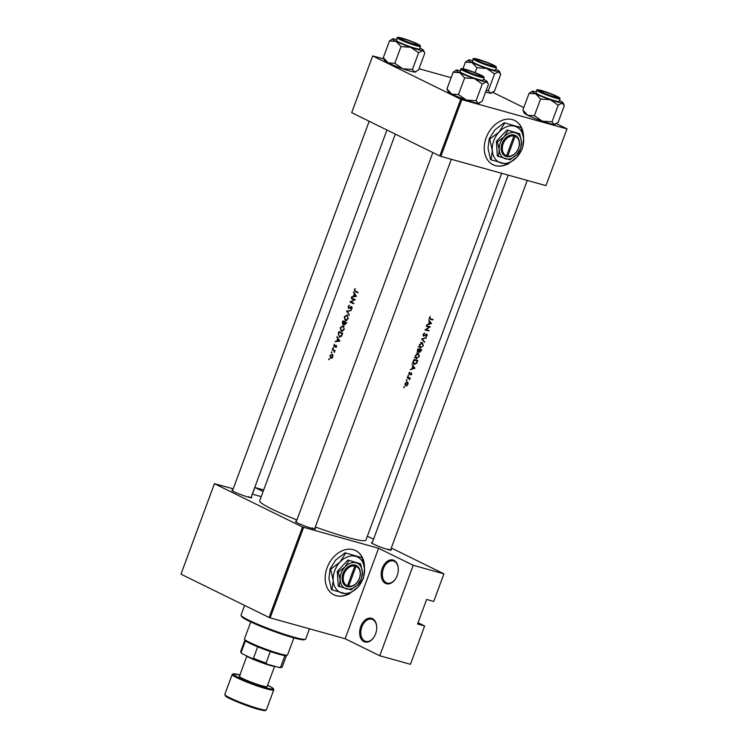 <?xml version="1.0" encoding="UTF-8"?>
<svg xmlns="http://www.w3.org/2000/svg" width="748" height="748" viewBox="0 0 748 748"><rect width="100%" height="100%" fill="white"/><g stroke="black" fill="none" stroke-linecap="round" stroke-linejoin="round"><path stroke-width="1.12" d="M385.491 583.375A12.314 8.191 105.6 0 1 382.322 568.228A12.314 8.191 105.6 0 1 393.99 560.383A12.314 8.191 105.6 0 1 398.273 568.461A12.314 8.191 105.6 0 1 395.281 579.214A12.314 8.191 105.6 0 1 385.491 583.375M398.282 568.658A11.491 7.648 -74.4 0 0 394.299 561.309A11.491 7.648 -74.4 0 0 393.411 560.972A11.491 7.648 -74.4 0 0 383.172 569.312A11.491 7.648 -74.4 0 0 386.361 582.776A11.491 7.648 -74.4 0 0 387.249 583.113A11.491 7.648 -74.4 0 0 395.383 579.045M363.939 641.634A12.314 8.191 105.6 0 1 360.77 626.487A12.314 8.191 105.6 0 1 372.439 618.643A12.314 8.191 105.6 0 1 376.721 626.721A12.314 8.191 105.6 0 1 373.729 637.474A12.314 8.191 105.6 0 1 363.939 641.634M376.73 626.918A11.491 7.648 -74.4 0 0 372.747 619.568A11.491 7.648 -74.4 0 0 371.859 619.232A11.491 7.648 -74.4 0 0 361.621 627.572A11.491 7.648 -74.4 0 0 364.809 641.036A11.491 7.648 -74.4 0 0 365.697 641.373A11.491 7.648 -74.4 0 0 373.832 637.315M364.454 567.835A24.628 18.242 116.2 0 0 355.674 550.593A24.628 18.242 116.2 0 0 327.1 567.76A24.628 18.242 116.2 0 0 333.945 594.8A24.628 18.242 116.2 0 0 347.923 594.398M364.248 566.273A24.628 18.242 116.2 0 0 355.571 550.547M390.765 549.415A10.668 0.982 -159.7 0 1 391.326 550.126A10.668 0.982 -159.7 0 1 384.21 548.387A10.668 0.982 -159.7 0 1 373.719 544.217A10.668 0.982 -159.7 0 1 371.401 542.749A10.668 0.982 -159.7 0 1 372.289 542.581M314.843 528.275A10.668 0.982 -159.7 0 1 315.413 528.986A10.668 0.982 -159.7 0 1 308.298 527.256A10.668 0.982 -159.7 0 1 297.798 523.076A10.668 0.982 -159.7 0 1 295.479 521.608A10.668 0.982 -159.7 0 1 296.367 521.44M251.206 496.999A10.668 0.982 -159.7 0 1 251.767 497.71A10.668 0.982 -159.7 0 1 244.652 495.98A10.668 0.982 -159.7 0 1 234.161 491.801A10.668 0.982 -159.7 0 1 231.833 490.342A10.668 0.982 -159.7 0 1 232.722 490.164M523.535 137.772A24.628 18.242 116.2 0 0 514.755 120.531A24.628 18.242 116.2 0 0 486.181 137.697A24.628 18.242 116.2 0 0 493.035 164.738A24.628 18.242 116.2 0 0 507.013 164.336M523.329 136.211A24.628 18.242 116.2 0 0 514.652 120.484M431.521 323.519L428.632 319.892L429.408 321.584L428.511 324.015L426.743 324.987L431.521 323.519L430.642 323.089M423.836 335.777L423.555 334.543L424.621 333.038L423.134 334.431L423.649 336.254L426.641 334.478L426.023 336.806L427.183 335.534L426.799 333.991L424.294 335.684L423.013 335.385L423.686 335.702M426.715 334.506L426.051 334.178L426.818 335.385M423.349 345.875L422.386 342.575L419.282 344.847L420.32 348.222L423.003 345.698M419.385 356.6L418.422 353.308L415.318 355.581L416.356 358.947L419.03 356.431M406.351 379.993L406.968 380.293L406.8 379.76L406.463 380.648L406.8 379.76M406.295 380.115L406.379 380.61M403.789 386.94L404.397 387.24L404.229 386.707L403.724 387.062L403.901 387.604L404.229 386.707M403.724 387.062L403.808 387.558M410.259 378.03A56.642 5.227 -159.7 0 1 407.408 377.273L407.23 377.749A56.642 5.227 20.3 0 0 408.202 378.021L409.156 378.366L409.521 379.872L409.67 378.404A56.642 5.227 20.3 0 0 410.082 378.516L410.259 378.03M407.295 377.572L409.156 378.366M411.007 374.982L411.774 374.084L411.409 372.897L409.427 374.112L409.661 372.205L408.847 373.215L409.268 374.598L411.241 373.383L411.007 374.982M411.307 373.411L410.699 373.112L411.428 373.991M409.427 374.112L408.885 373.13M356.413 296.348L353.589 291.944L354.262 293.842L353.365 296.283L351.71 297.031L356.413 296.348M348.746 308.531L351.485 307.119L350.887 309.504L352.084 308.382L351.654 306.633L348.708 307.989L348.475 306.643L349.503 305.212L348.11 306.465L348.652 308.513M349.755 308.139L348.708 307.989M351.654 306.633L350.943 306.652L352.009 306.951M350.849 307.241L351.41 307.091M347.222 314.973L344.258 316.881L345.155 320.621L348.259 318.723L346.95 314.871M343.248 325.698L340.284 327.615L341.181 331.355L344.295 329.457L342.977 325.595M331.869 352.439L331.729 351.85L331.261 352.149L331.401 352.747L331.869 352.439L331.476 352.766M331.729 351.85L331.261 352.149L331.897 352.327M329.298 359.395L329.157 358.797L328.69 359.096L328.83 359.695L329.298 359.395L328.905 359.713M329.157 358.797L328.69 359.096L329.326 359.274M335.095 350.616A56.642 5.227 -159.7 0 1 332.364 349.316L332.187 349.802A56.642 5.227 20.3 0 0 333.075 350.232L333.982 350.765L334.365 352.458L334.506 350.906A56.642 5.227 20.3 0 0 334.917 351.102L335.095 350.616M335.833 347.493L336.609 346.679L336.235 345.342L334.319 346.287L334.58 344.314L333.814 345.258L334.15 346.773L336.076 345.828L335.833 347.493M335.132 346.418L334.319 346.287M357.918 292.29A56.642 5.227 -159.7 0 1 355.347 291.084L354.674 289.887L355.207 288.588L354.318 289.682L355.132 291.552A56.642 5.227 20.3 0 0 357.74 292.777L357.918 292.29M339.873 341.069L337.049 336.656L337.722 338.564L336.824 340.995L335.16 341.752L339.873 341.069M333.44 348.175L333.309 347.586L332.841 347.885L332.972 348.475L333.44 348.175L333.056 348.503M333.309 347.586L332.841 347.885L333.477 348.063M433.017 319.461A56.642 5.227 -159.7 0 1 430.493 318.807L429.745 317.788L430.287 316.488L429.343 317.648L430.278 319.284A56.642 5.227 20.3 0 0 432.84 319.948L433.017 319.461M430.493 318.807L429.361 317.601M332.121 354.225L329.99 355.59L330.616 358.283L331.803 358.208L332.813 356.936L332.897 355.225L331.925 354.15M339.76 337.021L339.096 336.834L341.546 336.086L342.724 333.365A56.642 5.227 -159.7 0 1 338.928 331.57L338.311 333.234L339.433 336.955M343.051 324.576L344.108 323.921L344.697 324.931L346.698 322.631A56.642 5.227 -159.7 0 1 342.902 320.836L342.36 322.285L342.902 324.548M351.177 310.523L346.511 311.065L349.466 315.132L347.296 311.402L351.177 310.523M351.401 297.863L351.223 298.34A56.642 5.227 20.3 0 0 354.169 299.742L349.877 301.986A56.642 5.227 20.3 0 0 353.673 303.781L353.851 303.295A56.642 5.227 -159.7 0 1 350.821 301.874L355.197 299.649A56.642 5.227 -159.7 0 1 351.401 297.863M414.972 368.24L412.092 364.613L412.868 366.296L411.97 368.727L410.203 369.708L414.972 368.24L414.102 367.81M407.931 375.73L408.539 376.029L408.38 375.487L408.043 376.384L408.38 375.487M407.875 375.851L407.959 376.347M407.978 384.341L408.071 382.724L407.267 381.929L405.023 383.556L405.771 385.987L406.968 385.716L407.66 384.182M406.51 381.966L408.071 382.724L407.267 381.929M413.971 359.526L413.354 361.181C412.737 362.92 413.046 364.005 414.261 364.444L416.664 363.285L417.823 360.536A56.642 5.227 -159.7 0 1 413.971 359.526M421.797 349.802A56.642 5.227 -159.7 0 1 417.945 348.792L417.403 350.242L417.898 352.261L419.273 351.495L419.852 352.317L421.797 349.802M418.945 351.326L419.591 352.186M426.276 337.694L421.554 339.022L424.574 342.304L422.414 339.218L426.276 337.694M426.444 325.81L426.267 326.296A56.642 5.227 20.3 0 0 429.324 327.1L424.911 329.943A56.642 5.227 20.3 0 0 428.772 330.953L428.95 330.476A56.642 5.227 -159.7 0 1 425.939 329.69L430.296 326.829A56.642 5.227 -159.7 0 1 426.444 325.81M501.618 173.284L365.912 540.121A56.642 5.227 -159.7 0 1 315.329 526.966M296.909 519.972A56.642 5.227 -159.7 0 1 272.057 509.136A56.642 5.227 -159.7 0 1 259.668 500.823L395.318 134.116M303.613 527.405L270.15 617.857L269.065 617.455L302.529 526.994L378.582 548.275L413.223 565.301L443.929 573.847L433.718 601.448L426.631 599.475L417.562 624L424.64 625.973L418.029 622.729M424.64 625.973L410.465 664.308L379.769 655.762L345.127 638.736L378.582 548.275M270.15 617.857L345.127 638.736M460.759 99.232L461.843 99.634L440.862 156.369L439.777 155.958L460.759 99.232L372.672 55.941L383.817 58.942M419.02 68.741L451.119 77.68M440.862 156.369L545.947 185.626L567.021 128.815L556.493 123.644M523.796 107.581L492.848 92.369M567.021 128.815L545.947 185.626M461.843 99.634L566.928 128.899M372.672 55.941L351.691 112.677L439.777 155.958M492.932 164.682A24.628 18.242 116.2 0 0 506.705 164.289M302.529 526.994L214.442 483.704L233.217 488.827M252.263 494.138L261.22 496.625M443.929 573.847L391.288 547.985M373.514 539.252L367.361 536.223M269.065 617.455L180.979 574.165L214.442 483.704M252.394 494.166L254.862 487.481L263.698 489.94M254.862 487.481L263.109 491.53M389.867 550.014A9.855 0.907 20.3 0 0 388.193 549.088M313.945 528.873A9.855 0.907 20.3 0 0 312.271 527.948M250.309 497.598A9.855 0.907 20.3 0 0 248.635 496.681M333.851 594.744A24.628 18.242 116.2 0 0 347.614 594.351M413.223 565.301L379.769 655.762M357.871 292.412L356.759 291.757M336.488 341.546L335.356 341.228M337.984 341.322L336.824 340.995M338.377 338.751L337.722 338.564M337.488 337.367L336.852 337.189M339.115 340.667L337.301 340.929L338.012 339.012L339.807 340.864M338.479 341.256L337.301 340.929M338.666 339.19L338.012 339.012M336.254 347.203L335.721 347.053M335.609 345.95L335.123 345.819M334.945 351.027L333.982 350.765M335.057 350.719L332.187 349.802M431.194 318.994L432.84 319.948M431.157 319.116L429.268 318.592M332.467 356.777L330.794 357.796L330.317 355.749L331.934 354.702L332.841 356.88M331.934 358.133L330.794 357.796M331.944 358.124L331.093 357.881M332.785 354.926L331.785 354.646L332.795 354.945M339.125 332.234A56.642 5.227 20.3 0 0 342.135 333.655L341.275 335.628L339.274 336.348L338.423 334.421L339.125 332.234L342.678 333.486M341.752 335.759L341.275 335.628M340.779 336.796L339.274 336.348M343.874 329.288L341.359 330.868L340.658 327.774L343.08 326.184L344.304 329.41M342.79 331.289L341.359 330.868M342.855 326.1L344.089 326.465L342.855 326.1M346.109 322.921L344.865 324.445L344.856 322.341A56.642 5.227 20.3 0 0 346.109 322.921L346.539 323.043M346.623 322.827L344.856 322.341M344.473 322.154L342.939 324.015L343.089 321.5A56.642 5.227 20.3 0 0 344.473 322.154L343.089 321.5M344.491 323.613L343.94 323.454M343.828 324.267L343.108 324.062M347.839 318.555L345.333 320.135L344.632 317.04L347.044 315.45L348.278 318.676M346.763 320.555L345.333 320.135M348.044 315.703L346.829 315.366L348.054 315.731M347.792 311.346L346.539 311M347.596 311.374L346.511 311.065M351.541 309.158L350.803 308.952M355.141 299.761L351.223 298.34M353.804 303.417L349.877 301.986M352.112 302.491L349.914 301.874M354.804 299.92L354.169 299.742M353.028 296.825L351.897 296.507M354.524 296.601L353.365 296.283M354.917 294.029L354.262 293.842M354.028 292.646L353.393 292.468M355.655 295.956L353.841 296.208L354.552 294.291L356.347 296.143M355.019 296.535L353.841 296.208M355.216 294.478L354.552 294.291M413.99 367.679L415 368.175M414.27 368.016L412.457 368.586L413.167 366.67L414.27 368.016M408.773 374.037L409.782 374.533M408.324 377.516L410.082 378.516M408.286 377.628L409.67 378.404M407.838 377.506L407.978 378.6M407.333 377.469L408.857 378.217M406.501 385.482L406.968 385.716M405.94 385.501L405.388 383.649L407.09 382.406L407.641 384.248L405.94 385.501L404.902 385.005M406.332 382.032L407.249 382.471L406.351 382.022M413.822 359.928L414.205 360.115A56.642 5.227 20.3 0 0 417.272 360.919L416.412 362.92L414.448 363.958L412.288 362.93M413.934 359.62L417.272 360.919M414.448 363.958L413.513 362.294L414.205 360.115M416.533 358.47L415.738 355.674L418.244 353.785L418.992 356.534L416.533 358.47L414.411 357.451M417.375 353.355L416.627 352.963M420.03 351.841L420.03 349.877L418.179 348.97L419.506 349.335L421.236 350.186L420.993 350.84L420.03 351.841L418.141 350.924M418.955 351.308L419.871 351.766M420.03 349.877A56.642 5.227 20.3 0 0 421.236 350.186M417.898 348.914L419.637 349.774L418.076 351.775L417.234 351.373L417.917 351.7M418.076 351.775L418.179 349.381A56.642 5.227 20.3 0 0 419.637 349.774M420.498 347.736L419.703 344.94L422.218 343.051L422.966 345.8L420.498 347.736L418.375 346.726M421.348 342.631L420.6 342.229M425.5 337.918L426.089 338.208M421.779 338.9L422.414 339.218M423.592 341.21L424.761 341.789M424.097 333.271L424.649 333.543M429.791 326.698L430.259 326.923M427.127 329.999L428.772 330.953M427.08 330.12L425.294 329.625M426.407 325.913L429.324 327.1M430.539 322.958L431.54 323.454M430.811 323.295L429.006 323.865L429.707 321.949L430.811 323.295M305.474 639.222L304.427 639.69A33.66 3.104 -159.7 0 1 293.384 637.764A33.66 3.104 -159.7 0 1 260.584 626.254A33.66 3.104 -159.7 0 1 241.567 616.446L241.08 615.398A34.473 3.179 20.3 0 0 260.566 625.45A34.473 3.179 20.3 0 0 294.16 637.249A34.473 3.179 20.3 0 0 305.474 639.222A34.473 3.179 20.3 0 0 305.717 638.988L309.476 628.816M244.605 605.431L241.043 615.071A34.473 3.179 20.3 0 0 241.08 615.398M402.648 39.84A9.032 0.832 20.3 0 0 412.27 43.618A9.032 0.832 20.3 0 0 417.599 44.693A9.032 0.832 20.3 0 0 415.636 43.449A9.032 0.832 20.3 0 0 406.753 39.915A9.032 0.832 20.3 0 0 400.741 38.457A9.032 0.832 20.3 0 0 402.648 39.84M495.83 69.171A16.521 1.524 20.3 0 1 499.402 71.425A16.521 1.524 20.3 0 1 498.495 71.743A16.521 1.524 -159.7 0 1 493.886 70.742A16.521 1.524 -159.7 0 1 486.611 68.433L494.55 73.893L498.495 71.743L500.674 74.37L494.503 91.06L490.557 93.21L488.369 90.583L494.55 73.893M491.492 65.946A10.668 0.982 -159.7 0 1 481.095 62.299A10.668 0.982 -159.7 0 1 475.064 59.185A10.668 0.982 -159.7 0 1 478.627 59.625A10.668 0.982 -159.7 0 1 489.865 63.617A10.668 0.982 -159.7 0 1 494.998 66.553A10.668 0.982 -159.7 0 1 491.492 65.946M491.352 69.499A12.314 1.141 20.3 0 0 495.475 70.125L496.438 67.516A12.314 1.141 -159.7 0 1 492.315 66.89A12.314 1.141 -159.7 0 1 479.823 62.477A12.314 1.141 -159.7 0 1 473.344 58.97L472.381 61.579A12.314 1.141 20.3 0 0 478.86 65.085A12.314 1.141 20.3 0 0 491.352 69.499M488.369 90.583L486.069 90.798M476.915 67.75L486.611 68.433A16.521 1.524 -159.7 0 1 472.044 62.542L476.915 67.75L475.111 72.631M462.947 68.769L465.415 62.103L472.044 62.542A16.521 1.524 -159.7 0 1 468.547 60.008A16.521 1.524 -159.7 0 1 469.361 59.962A16.521 1.524 -159.7 0 1 472.736 60.625M468.547 60.008L465.415 62.103M491.904 92.911L491.371 93.154A16.521 1.524 -159.7 0 1 490.557 93.21A16.521 1.524 -159.7 0 1 485.583 92.107M479.281 74.725A9.032 0.832 20.3 0 0 470.399 71.191A9.032 0.832 20.3 0 0 464.377 69.723A9.032 0.832 20.3 0 0 466.294 71.107A9.032 0.832 20.3 0 0 475.915 74.884A9.032 0.832 20.3 0 0 481.245 75.959A9.032 0.832 20.3 0 0 479.281 74.725M559.467 100.438A16.521 1.524 20.3 0 1 563.048 102.7A16.521 1.524 20.3 0 1 562.131 103.018A16.521 1.524 -159.7 0 1 557.531 102.018A16.521 1.524 -159.7 0 1 550.257 99.708L558.186 105.159L562.131 103.018L564.319 105.646L558.139 122.335L554.193 124.477L552.015 121.849L558.186 105.159M555.138 97.221A10.668 0.982 -159.7 0 1 544.74 93.565A10.668 0.982 -159.7 0 1 538.71 90.452A10.668 0.982 -159.7 0 1 542.272 90.891A10.668 0.982 -159.7 0 1 553.501 94.893A10.668 0.982 -159.7 0 1 558.634 97.829A10.668 0.982 -159.7 0 1 555.138 97.221M554.988 100.774A12.314 1.141 20.3 0 0 559.121 101.391L560.084 98.792A12.314 1.141 -159.7 0 1 555.96 98.166A12.314 1.141 -159.7 0 1 543.469 93.752A12.314 1.141 -159.7 0 1 536.98 90.246L536.017 92.855A12.314 1.141 20.3 0 0 542.506 96.361A12.314 1.141 20.3 0 0 554.988 100.774M552.015 121.849L542.309 121.176L534.381 115.716L540.552 99.026L550.257 99.708A16.521 1.524 -159.7 0 1 535.69 93.818L540.552 99.026M534.381 115.716L527.751 115.276L522.88 110.068L529.051 93.378L535.69 93.818A16.521 1.524 -159.7 0 1 532.193 91.284A16.521 1.524 -159.7 0 1 533.006 91.228A16.521 1.524 -159.7 0 1 536.372 91.901M522.88 110.068L524.152 113.013A16.521 1.524 -159.7 0 0 527.751 115.276A16.521 1.524 -159.7 0 0 542.309 121.176A16.521 1.524 -159.7 0 0 554.193 124.477A16.521 1.524 -159.7 0 0 555.007 124.43L555.54 124.187M532.193 91.284L529.051 93.378M555.194 95.866A9.032 0.832 20.3 0 0 546.321 92.331A9.032 0.832 20.3 0 0 540.299 90.863A9.032 0.832 20.3 0 0 542.207 92.247A9.032 0.832 20.3 0 0 551.828 96.025A9.032 0.832 20.3 0 0 557.167 97.1A9.032 0.832 20.3 0 0 555.194 95.866M479.618 103.046L479.085 103.289A16.521 1.524 -159.7 0 1 478.271 103.346A16.521 1.524 -159.7 0 1 473.671 102.345A16.521 1.524 -159.7 0 1 466.397 100.036L458.459 94.575L464.639 77.886L474.335 78.568L482.264 84.019L486.219 81.878L488.005 83.439L488.397 84.505L482.226 101.195L478.271 103.346L476.093 100.709L466.397 100.036A16.521 1.524 -159.7 0 1 451.829 94.136L446.958 88.928L448.23 91.873A16.521 1.524 -159.7 0 0 451.829 94.136L458.459 94.575M446.958 88.928L453.138 72.238L459.768 72.678A16.521 1.524 20.3 0 1 456.271 70.144A16.521 1.524 20.3 0 1 457.084 70.088A16.521 1.524 -159.7 0 1 460.45 70.761M466.35 69.751A10.668 0.982 -159.7 0 1 477.589 73.753A10.668 0.982 -159.7 0 1 482.722 76.689A10.668 0.982 -159.7 0 1 479.216 76.081A10.668 0.982 -159.7 0 1 468.818 72.425A10.668 0.982 -159.7 0 1 462.788 69.312A10.668 0.982 -159.7 0 1 466.35 69.751M461.067 69.106L460.104 71.715A12.314 1.141 20.3 0 0 466.584 75.221A12.314 1.141 20.3 0 0 479.075 79.634A12.314 1.141 20.3 0 0 483.199 80.251L484.162 77.652A12.314 1.141 -159.7 0 1 480.038 77.025A12.314 1.141 -159.7 0 1 467.547 72.612A12.314 1.141 -159.7 0 1 461.067 69.106C460.067 68.395 461.591 68.498 465.621 69.405C472.801 71.574 478.627 73.846 483.077 76.24L484.162 77.652M456.271 70.144L453.138 72.238M476.093 100.709L482.264 84.019M483.554 79.297A16.521 1.524 -159.7 0 1 487.126 81.56A16.521 1.524 -159.7 0 1 486.219 81.878A16.521 1.524 -159.7 0 1 474.335 78.568A16.521 1.524 -159.7 0 1 459.768 72.678L464.639 77.886M478.57 60.971A9.032 0.832 20.3 0 0 488.192 64.758A9.032 0.832 20.3 0 0 493.521 65.833A9.032 0.832 20.3 0 0 491.558 64.59A9.032 0.832 20.3 0 0 482.675 61.056A9.032 0.832 20.3 0 0 476.654 59.588A9.032 0.832 20.3 0 0 478.57 60.971M415.981 71.771L415.449 72.014A16.521 1.524 -159.7 0 1 414.635 72.07A16.521 1.524 -159.7 0 1 410.026 71.069A16.521 1.524 -159.7 0 1 402.751 68.76L394.822 63.309L400.993 46.619L410.689 47.292L418.628 52.753L422.573 50.602L424.359 52.164L424.761 53.23L418.581 69.919L414.635 72.07L412.447 69.442L402.751 68.76A16.521 1.524 -159.7 0 1 388.184 62.869L383.322 57.652L384.594 60.597A16.521 1.524 -159.7 0 0 388.184 62.869L394.822 63.309M383.322 57.652L389.493 40.962L396.122 41.402A16.521 1.524 20.3 0 1 392.625 38.868A16.521 1.524 20.3 0 1 393.439 38.821A16.521 1.524 -159.7 0 1 396.814 39.485M402.704 38.485A10.668 0.982 -159.7 0 1 413.943 42.486A10.668 0.982 -159.7 0 1 419.076 45.413A10.668 0.982 -159.7 0 1 415.579 44.805A10.668 0.982 -159.7 0 1 405.173 41.159A10.668 0.982 -159.7 0 1 399.142 38.045A10.668 0.982 -159.7 0 1 402.704 38.485M397.422 37.83L396.459 40.439A12.314 1.141 20.3 0 0 402.948 43.945A12.314 1.141 20.3 0 0 415.43 48.358A12.314 1.141 20.3 0 0 419.553 48.985L420.516 46.376A12.314 1.141 -159.7 0 1 416.393 45.75A12.314 1.141 -159.7 0 1 403.911 41.336A12.314 1.141 -159.7 0 1 397.422 37.83C396.431 37.129 397.945 37.222 401.975 38.129C409.165 40.299 414.981 42.58 419.432 44.964L420.516 46.376M392.625 38.868L389.493 40.962M412.447 69.442L418.628 52.753M419.909 48.031A16.521 1.524 -159.7 0 1 423.49 50.284A16.521 1.524 -159.7 0 1 422.573 50.602A16.521 1.524 -159.7 0 1 410.689 47.292A16.521 1.524 -159.7 0 1 396.122 41.402L400.993 46.619M250.748 621.953L244.446 638.988A22.982 2.122 20.3 0 0 244.474 639.203A22.982 2.122 20.3 0 0 257.462 645.907A22.982 2.122 20.3 0 0 279.864 653.771A22.982 2.122 20.3 0 0 287.4 655.089A22.982 2.122 20.3 0 0 287.559 654.939L293.861 637.904M287.4 655.089L286.353 655.566A22.16 2.048 -159.7 0 1 284.904 655.603A22.16 2.048 -159.7 0 1 279.079 654.294A22.16 2.048 -159.7 0 1 270.299 651.536A22.16 2.048 -159.7 0 1 257.677 646.796A22.16 2.048 -159.7 0 1 245.428 640.774A22.16 2.048 -159.7 0 1 244.961 640.251L244.474 639.203M270.299 651.536L266.045 663.027L267.158 664.187A21.346 1.973 -159.7 0 1 251.964 658.483L242.062 653.621A21.346 1.973 -159.7 0 1 241.193 652.798L240.706 651.751A22.16 2.048 20.3 0 0 241.174 652.275L242.062 653.621M278.967 667.478L280.65 667.094A22.16 2.048 20.3 0 0 282.099 667.066L281.052 667.543A21.346 1.973 -159.7 0 1 278.967 667.478L267.158 664.187M284.904 655.603L280.65 667.094M245.428 640.774L241.174 652.275M251.964 658.483L253.422 658.287A22.16 2.048 20.3 0 0 266.045 663.027M257.677 646.796L253.422 658.287M282.099 667.066A22.16 2.048 20.3 0 0 282.258 666.917L286.475 655.51M244.905 640.129L240.678 651.536A22.16 2.048 20.3 0 0 240.706 651.751M275.909 666.627A16.419 1.515 -159.7 0 1 270.795 665.626A16.419 1.515 -159.7 0 1 255.264 660.194A16.419 1.515 -159.7 0 1 245.615 655.36M246.812 656.258L239.388 676.332A14.773 1.365 20.3 0 0 247.167 680.54A14.773 1.365 20.3 0 0 262.155 685.841A14.773 1.365 20.3 0 0 267.101 686.589L274.525 666.505M354.823 566.002L347.474 585.871L346.689 586.395L347.876 586.722A11.491 8.518 116.2 0 0 359.507 578.157A11.491 8.518 116.2 0 0 355.796 565.32L354.627 564.955L354.823 566.002A10.668 7.901 116.2 0 0 344.061 573.959A10.668 7.901 116.2 0 0 347.474 585.871M354.608 564.983A11.491 8.518 116.2 0 0 342.977 573.557A11.491 8.518 116.2 0 0 346.689 586.395M350.915 589.863L357.525 584.796L361.527 578.447L362.341 571.762L360.555 563.796L347.895 560.046L337.283 571.463L338.255 586.105L350.915 589.863M360.555 563.796L347.895 560.046M348.97 560.57L344.959 566.919L338.348 571.986L337.283 571.463M338.348 571.986L340.144 579.952L339.33 586.638M345.66 553.109L340.003 562.075L330.672 569.228L333.197 580.476A19.7 14.595 116.2 0 0 342.06 593.089A19.7 14.595 116.2 0 0 357.731 587.302A19.7 14.595 116.2 0 0 364.538 568.91A19.7 14.595 116.2 0 0 355.674 556.288A19.7 14.595 116.2 0 0 340.003 562.075A19.7 14.595 116.2 0 0 333.197 580.476L332.047 589.91L331.467 589.62L328.942 578.382L330.092 568.947L335.74 559.981L345.071 552.828L362.013 557.662L345.071 552.828M332.047 589.91L348.409 594.464L357.731 587.302L363.388 578.344L364.538 568.91L362.013 557.662M330.672 569.228L330.092 568.947M340.144 579.952A13.95 10.341 116.2 0 0 346.427 588.891A13.95 10.341 116.2 0 0 357.525 584.796A13.95 10.341 116.2 0 0 362.341 571.762A13.95 10.341 116.2 0 0 356.067 562.823A13.95 10.341 116.2 0 0 344.959 566.919A13.95 10.341 116.2 0 0 340.144 579.952M355.796 565.32L356.001 566.33L348.652 586.198A10.668 7.901 116.2 0 0 359.414 578.232A10.668 7.901 116.2 0 0 356.001 566.33M347.876 586.722L348.652 586.198M346.885 586.273L347.867 586.75M513.904 135.94L506.555 155.808L505.779 156.332L506.957 156.659A11.491 8.518 116.2 0 0 518.598 148.095A11.491 8.518 116.2 0 0 514.876 135.257L513.708 134.892L513.904 135.94A10.668 7.901 116.2 0 0 503.152 143.897A10.668 7.901 116.2 0 0 506.555 155.808M513.698 134.921A11.491 8.518 116.2 0 0 502.067 143.494A11.491 8.518 116.2 0 0 505.779 156.332M509.996 159.801L516.606 154.733L520.617 148.385L521.431 141.699L519.645 133.733L506.976 129.984L496.363 141.4L497.336 156.042L509.996 159.801M519.645 133.733L506.976 129.984M508.051 130.507L504.049 136.856L497.439 141.924L496.363 141.4M497.439 141.924L499.225 149.89L498.411 156.575M504.741 123.046L499.084 132.013L489.753 139.165L492.278 150.404A19.7 14.595 116.2 0 0 501.151 163.027A19.7 14.595 116.2 0 0 516.821 157.239A19.7 14.595 116.2 0 0 523.628 138.847A19.7 14.595 116.2 0 0 514.755 126.225A19.7 14.595 116.2 0 0 499.084 132.013A19.7 14.595 116.2 0 0 492.278 150.404L491.127 159.848L490.548 159.558L488.023 148.319L489.173 138.885L494.83 129.918L504.161 122.766L521.104 127.599L504.161 122.766M491.127 159.848L507.49 164.401L516.821 157.239L522.478 148.282L523.628 138.847L521.104 127.599M489.753 139.165L489.173 138.885M499.225 149.89A13.95 10.341 116.2 0 0 505.508 158.828A13.95 10.341 116.2 0 0 516.606 154.733A13.95 10.341 116.2 0 0 521.431 141.699A13.95 10.341 116.2 0 0 515.148 132.761A13.95 10.341 116.2 0 0 504.049 136.856A13.95 10.341 116.2 0 0 499.225 149.89M506.957 156.659L507.742 156.136L515.091 136.267L514.876 135.257M507.742 156.136A10.668 7.901 116.2 0 0 518.495 148.169A10.668 7.901 116.2 0 0 515.091 136.267M505.966 156.21L506.948 156.687M357.413 292.188L355.132 291.552M335.039 350.775L333.075 350.232M350.616 307.428L350.101 307.288M492.184 66.282A11.818 1.094 20.3 0 0 493.558 65.151A11.818 1.094 20.3 0 0 477.935 59.279A11.818 1.094 20.3 0 0 476.56 60.42A11.818 1.094 20.3 0 0 492.184 66.282M555.829 97.558A11.818 1.094 20.3 0 0 557.204 96.427A11.818 1.094 20.3 0 0 541.58 90.555A11.818 1.094 20.3 0 0 540.206 91.686A11.818 1.094 20.3 0 0 555.829 97.558M465.658 69.414A11.818 1.094 20.3 0 0 464.284 70.546A11.818 1.094 20.3 0 0 479.907 76.418A11.818 1.094 20.3 0 0 481.282 75.286A11.818 1.094 20.3 0 0 465.658 69.414M402.013 38.139A11.818 1.094 20.3 0 0 400.638 39.279A11.818 1.094 20.3 0 0 416.271 45.142A11.818 1.094 20.3 0 0 417.646 44.01A11.818 1.094 20.3 0 0 402.013 38.139M224.802 694.471A22.16 2.048 20.3 0 0 236.471 700.783A22.16 2.048 20.3 0 0 258.948 708.721A22.16 2.048 20.3 0 0 266.372 709.852L265.568 710.525C264.399 710.32 267.382 711.526 258.238 709.272C247.149 706.383 226.766 697.781 225.905 696.388L224.802 694.471L232.17 674.537A22.16 2.048 -159.7 0 0 243.848 680.848A22.16 2.048 -159.7 0 0 266.325 688.796A22.16 2.048 -159.7 0 0 273.749 689.918L266.372 709.852M258.172 709.244A21.346 1.973 -159.7 0 1 235.527 701.175A21.346 1.973 -159.7 0 1 225.494 695.36M239.884 675.005A21.346 1.973 20.3 0 0 238.107 677.286A21.346 1.973 20.3 0 0 266.11 687.786A21.346 1.973 20.3 0 0 267.597 685.252L271.356 687.178L273.59 688.889L273.749 689.918M429.978 318.629L429.221 318.255M343.023 324.052L343.818 324.267M409.044 378.301L407.164 377.375M417.599 44.693L417.917 45.366M386.959 130.002L250.945 497.71M369.185 121.269L232.46 490.875M400.741 38.457L400.058 38.756M496.438 67.516L495.354 66.105C490.903 63.72 485.087 61.439 477.897 59.27C473.821 58.372 472.297 58.269 473.344 58.97M499.402 71.425L500.253 73.239M464.377 69.723L463.704 70.032M296.105 522.151L432.83 152.545M314.581 528.986L451.334 159.287M481.245 75.959L481.553 76.633M560.084 98.792L558.999 97.38C554.549 94.987 548.723 92.705 541.543 90.536C537.457 89.638 535.942 89.545 536.98 90.246M563.048 102.7L563.889 104.514M540.299 90.863L539.626 91.172M508.21 175.116L372.027 543.291M527.256 180.427L390.503 550.126M557.167 97.1L557.475 97.773M487.126 81.56L487.967 83.374M493.521 65.833L493.83 66.507M476.654 59.588L475.98 59.896M423.49 50.284L424.331 52.098M240.314 675.117L233.189 673.808L232.17 674.537"/></g></svg>
